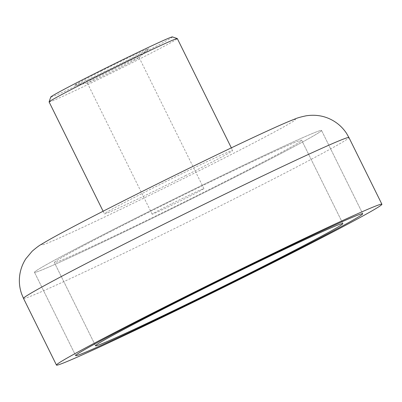 <?xml version="1.0" encoding="UTF-8"?>
<svg xmlns="http://www.w3.org/2000/svg" width="402" height="402" viewBox="0 0 402 402"><rect width="100%" height="100%" fill="white"/><g stroke="black" fill="none" stroke-linecap="round" stroke-linejoin="round"><path stroke-width="0.3" stroke-dasharray="2.01 1.51" d="M101.902 70.737A41.522 0.995 153.7 0 0 74.556 85.42A41.522 0.995 153.7 0 0 121.314 63.29A41.522 0.995 153.7 0 0 148.735 48.758A41.522 0.995 153.7 0 0 101.902 70.737M119.962 67.682A28.859 0.693 -26.3 0 1 87.46 83.063A28.859 0.693 -26.3 0 1 87.345 83.053A28.859 0.693 -26.3 0 1 106.47 72.852A28.859 0.693 -26.3 0 1 139.087 57.481A28.859 0.693 -26.3 0 1 139.022 57.576A28.859 0.693 -26.3 0 1 119.962 67.682M172.433 36.909A67.883 1.628 -26.3 0 1 127.479 60.928A67.883 1.628 -26.3 0 1 50.752 97.048M49.104 101.952A71.516 1.719 153.7 0 0 129.936 63.858A71.516 1.719 153.7 0 0 177.327 38.582M171.272 203.97A28.859 0.693 153.7 0 0 152.142 214.165A28.859 0.693 153.7 0 0 184.764 198.794A28.859 0.693 153.7 0 0 203.889 188.593A28.859 0.693 153.7 0 0 171.272 203.97M185.247 175.774A71.516 1.719 153.7 0 0 232.642 150.499A71.516 1.719 153.7 0 0 151.81 188.593A71.516 1.719 153.7 0 0 104.419 213.869A71.516 1.719 153.7 0 0 185.247 175.774M140.589 215.728A160.091 3.844 153.7 0 0 34.497 272.315A160.091 3.844 153.7 0 0 215.442 187.036A160.091 3.844 153.7 0 0 321.535 130.449A160.091 3.844 153.7 0 0 140.589 215.728A160.091 3.844 153.7 0 0 34.497 272.315A160.091 3.844 153.7 0 0 215.442 187.036A160.091 3.844 153.7 0 0 321.535 130.449A160.091 3.844 153.7 0 0 140.589 215.728M145.765 213.743A137.946 3.311 153.7 0 0 54.35 262.501A137.946 3.311 153.7 0 0 210.266 189.02A137.946 3.311 153.7 0 0 301.686 140.263A137.946 3.311 153.7 0 0 145.765 213.743A137.946 3.311 153.7 0 0 54.35 262.501A137.946 3.311 153.7 0 0 210.266 189.02A137.946 3.311 153.7 0 0 301.686 140.263A137.946 3.311 153.7 0 0 145.765 213.743M23.497 298.395A181.508 4.357 153.7 0 0 228.653 201.709A181.508 4.357 153.7 0 0 348.936 137.554M135.429 194.875A141.574 3.397 -26.3 0 1 291.068 120.68A141.574 3.397 -26.3 0 1 201.628 169.498A141.574 3.397 -26.3 0 1 45.989 243.692A141.574 3.397 -26.3 0 1 135.429 194.875M87.46 83.063L74.556 85.42M87.345 83.053L152.142 214.165M231.336 147.856L232.642 150.499M34.497 272.315L75.661 355.599L34.497 272.315M321.535 130.449L362.699 213.738L321.535 130.449M103.113 211.231L104.419 213.869M139.087 57.481L203.889 188.593M139.022 57.576L148.735 48.758M95.515 345.79L54.35 262.501L95.515 345.79M342.846 223.547L301.686 140.263L342.846 223.547"/><path stroke-width="0.6" d="M49.104 101.907L50.752 97.048A67.883 1.628 -26.3 0 1 95.736 73.099A67.883 1.628 -26.3 0 1 172.433 36.909L177.292 38.552A71.516 1.719 153.7 0 0 96.495 76.676A71.516 1.719 153.7 0 0 49.104 101.907A71.516 1.719 153.7 0 0 49.104 101.952L103.113 211.231M231.336 147.856L177.327 38.582A71.516 1.719 153.7 0 0 177.292 38.552M261.617 268.4A181.508 4.357 153.7 0 0 381.9 204.246A181.508 4.357 153.7 0 0 176.744 300.937A181.508 4.357 153.7 0 0 56.461 365.091A181.508 4.357 153.7 0 0 261.617 268.4M181.754 299.018A160.091 3.844 153.7 0 0 75.661 355.599A160.091 3.844 153.7 0 0 256.607 270.32A160.091 3.844 153.7 0 0 362.699 213.738A160.091 3.844 153.7 0 0 181.754 299.018A160.091 3.844 153.7 0 0 75.661 355.599A160.091 3.844 153.7 0 0 256.607 270.32A160.091 3.844 153.7 0 0 362.699 213.738A160.091 3.844 153.7 0 0 181.754 299.018M186.93 297.033A137.946 3.311 153.7 0 0 95.515 345.79A137.946 3.311 153.7 0 0 251.431 272.305A137.946 3.311 153.7 0 0 342.846 223.547A137.946 3.311 153.7 0 0 186.93 297.033A137.946 3.311 153.7 0 0 95.515 345.79A137.946 3.311 153.7 0 0 251.431 272.305A137.946 3.311 153.7 0 0 342.846 223.547A137.946 3.311 153.7 0 0 186.93 297.033M23.497 298.395L21.557 293.756C19.241 286.943 18.753 280.018 20.1 272.973C21.145 267.767 23.08 263.014 25.899 258.702L32.15 251.24C36.361 247.612 39.532 245.255 41.662 244.165C47.255 240.728 55.687 236.024 66.953 230.044C84.877 220.512 107.625 208.824 135.203 194.975C182.9 171.016 237.105 144.765 268.245 130.56C279.837 125.243 288.696 121.404 294.822 119.042C296.983 118.012 300.781 116.927 306.218 115.786C315.088 114.469 323.283 115.681 330.806 119.414C337.218 122.62 342.429 127.213 346.434 133.198L348.936 137.554A181.508 4.357 153.7 0 0 143.78 234.24A181.508 4.357 153.7 0 0 23.497 298.395L56.461 365.091M348.936 137.554L381.9 204.246"/></g></svg>
